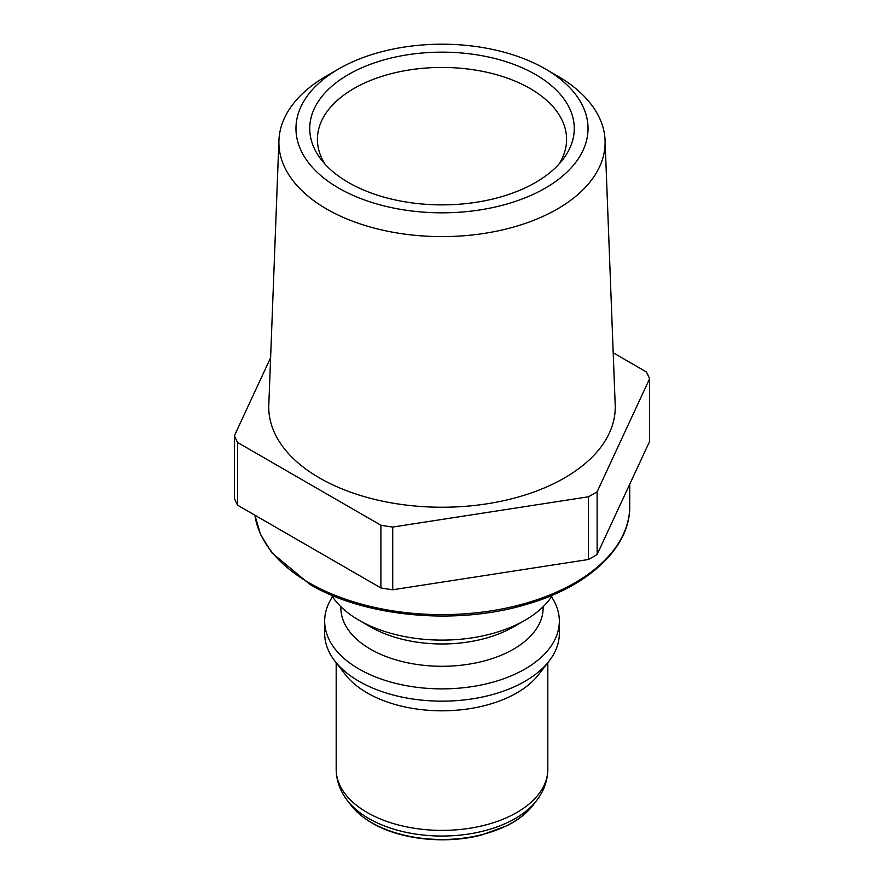 <?xml version="1.0" encoding="UTF-8"?>
<svg xmlns="http://www.w3.org/2000/svg" width="884" height="884" viewBox="0 0 884 884"><rect width="100%" height="100%" fill="white"/><g stroke="black" fill="none" stroke-linecap="round" stroke-linejoin="round"><path stroke-width="1.33" d="M588.468 496.786L588.468 559.495L392.717 589.772L392.717 527.063L588.468 496.786A213.342 123.174 180 0 0 597.12 491.791L649.574 378.772L649.574 441.481L597.12 554.5L597.12 491.791M380.905 525.24L380.905 587.948L309.245 546.577L237.597 505.206L237.597 442.497L380.905 525.24A213.342 123.174 180 0 0 392.717 527.063M270.615 357.7L234.426 435.679L234.426 498.388A213.342 123.174 180 0 0 237.597 505.206M649.574 378.772A213.342 123.174 180 0 0 646.403 371.943L613.198 352.771M392.717 589.772A213.342 123.174 180 0 1 380.905 587.948M237.597 442.497A213.342 123.174 180 0 1 234.426 435.679M551.472 596.744A117.34 67.748 180 0 1 559.34 621.132L559.34 633.408A117.34 67.748 180 0 1 549.119 661.066L538.599 674.647A105.815 61.095 180 0 1 442 710.802A105.815 61.095 180 0 1 345.401 674.647L334.881 661.066A117.34 67.748 180 0 1 324.66 633.408L324.66 621.132A117.34 67.748 180 0 1 332.528 596.744M552.522 595.12A117.34 67.748 180 0 1 524.974 620.259A117.34 67.748 180 0 1 359.026 620.259A117.34 67.748 180 0 1 331.478 595.12M524.974 620.259L513.505 626.878A101.13 58.388 180 0 1 370.495 626.878L359.026 620.259M543.13 606.722L543.13 607.894A101.13 58.388 180 0 1 442 666.282A101.13 58.388 180 0 1 340.87 607.894L340.87 606.722M559.34 621.132A117.34 67.748 180 0 1 442 688.879A117.34 67.748 180 0 1 324.66 621.132M549.119 661.066A117.34 67.748 180 0 1 442 701.156A117.34 67.748 180 0 1 334.881 661.066M325.069 164.214A124.589 71.935 180 0 1 317.411 139.374A124.589 71.935 180 0 1 353.898 88.51A124.589 71.935 180 0 1 489.681 72.919A124.589 71.935 180 0 1 566.589 139.374A124.589 71.935 180 0 1 558.931 164.214M348.473 74.51A132.268 76.367 180 0 1 517.007 65.615A132.268 76.367 180 0 1 562.743 159.684A132.268 76.367 180 0 1 442 204.878A132.268 76.367 180 0 1 321.257 159.684A132.268 76.367 180 0 1 348.473 74.51M338.738 68.897A146.037 84.311 180 0 1 545.262 68.897A146.037 84.311 180 0 1 545.262 188.126A146.037 84.311 180 0 1 338.738 188.126A146.037 84.311 180 0 1 338.738 68.897L326.671 75.858L338.738 68.897M545.262 68.897L557.329 75.858A163.098 94.168 180 0 1 605.065 140.368A163.098 94.168 180 0 1 442 236.614A163.098 94.168 180 0 1 278.935 140.368A163.098 94.168 180 0 1 326.671 75.858M605.065 140.368L615.198 405.016A173.231 100.014 180 0 1 442 507.239A173.231 100.014 180 0 1 268.802 405.016L278.935 140.368M597.12 554.5A213.342 123.174 180 0 1 588.468 559.495M629.74 484.2L629.74 506.234A187.739 108.389 180 0 1 513.847 606.38A187.739 108.389 180 0 1 309.245 582.876A187.739 108.389 180 0 1 254.901 515.206M368.794 818.529A103.527 59.769 0 0 0 536.511 800.672C543.892 791.18 547.66 780.727 547.815 769.301A105.815 61.095 180 0 1 482.498 825.744A105.815 61.095 180 0 1 367.18 812.495A105.815 61.095 180 0 1 336.185 769.301C336.34 780.727 340.108 791.18 347.489 800.672A103.527 59.769 0 0 0 368.794 818.529M536.511 800.672L532.754 805.523A99.417 57.394 180 0 1 371.7 822.673A99.417 57.394 180 0 1 351.246 805.523L347.489 800.672M336.185 662.746L336.185 769.301M547.815 662.746L547.815 769.301M629.74 506.234C630.403 547.914 587.573 587.495 524.411 604.976C454.917 625.441 364.539 616.844 309.952 584.446L271.896 552.865L260.537 534.522L254.879 515.184M532.754 805.523C526.676 813.313 518.179 819.987 507.25 825.557L481.636 834.993C445.414 844.496 400.01 839.568 372.087 823.037C363.346 817.976 356.396 812.142 351.246 805.523"/></g></svg>

